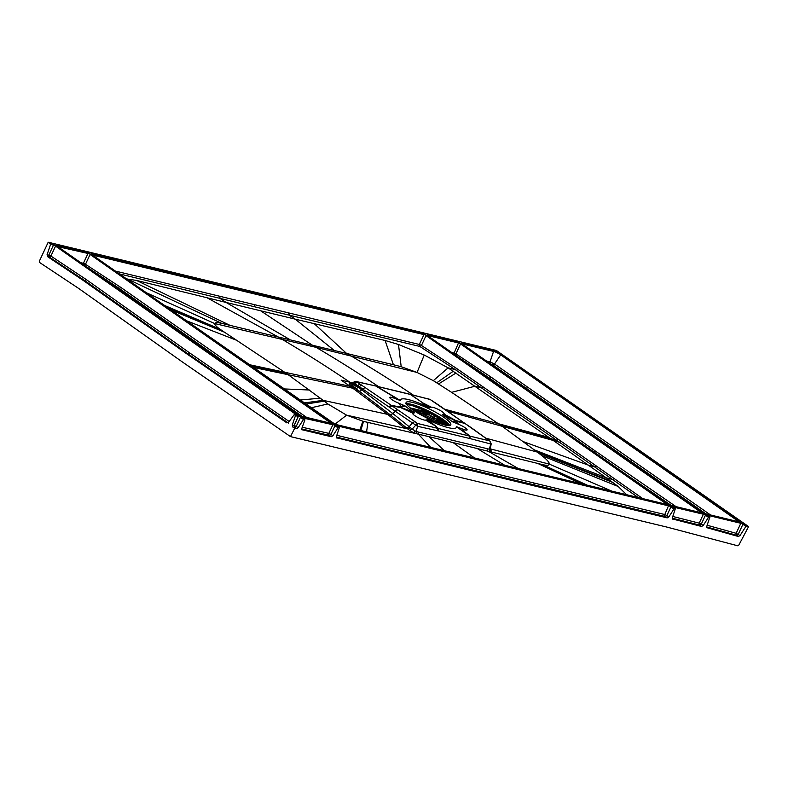 <?xml version="1.0" encoding="UTF-8"?>
<svg xmlns="http://www.w3.org/2000/svg" width="788" height="788" viewBox="0 0 788 788"><rect width="100%" height="100%" fill="white"/><g stroke="black" fill="none" stroke-linecap="round" stroke-linejoin="round"><path stroke-width="1.18" d="M290.486 436.611L182.333 361.938L78.495 288.319L39.676 262.542L39.4 261.084L48.206 242.221L496.381 350.483L748.6 526.581L738.858 545.01L737.676 545.779L667.052 527.123L290.486 436.611L294.643 428.327L292.742 426.978L292.279 425.027L295.451 415.7L294.357 414.419L297.371 415.168L297.312 414.508L296.81 415.325M294.357 414.419L288.516 422.398L286.852 422.87L186.5 353.654L82.642 280.026L47.575 256.642L49.319 257.055L48.817 255.076L53.466 245.117L56.096 245.787L53.318 244.467L53.466 245.117L50.57 244.418L48.206 242.221M50.57 244.418L47.083 254.662L50.895 256.061L86.128 279.474L84.513 280.439L188.283 354.048L288.733 423.284M47.575 256.642L47.083 254.662M745.931 526.384L742.917 524.276L743.458 523.961L740.681 522.641L742.917 524.276L738.238 534.284L736.583 535.239L736.15 533.299L740.03 535.545L745.931 526.384L748.6 526.581M672.381 518.937L701.566 526.463L699.645 525.104L701.281 524.148L703.201 525.497L708.471 517.342L709.811 517.214L706.747 526.473L706.935 527.832M672.253 518.179L699.645 525.104L699.202 523.153L701.281 524.148L705.447 515.224L703.211 513.589L709.013 517.017M301.784 429.696L331.255 436.719L332.881 435.754L337.983 427.845L339.323 427.717L336.249 424.949L668.687 505.246L664.806 514.534L534.136 483.044A1.665 1.28 -76.4 0 0 534.56 484.975L536.51 486.442L667.209 517.874L668.835 516.908L673.937 508.999L675.286 508.871L672.213 506.103L672.4 507.245M668.687 505.246L674.479 508.674M301.922 417.748L332.881 424.742L328.842 433.38L330.93 434.375L334.969 425.737L332.733 424.092L338.525 427.52M301.784 417.266L304.936 419.866L301.774 428.534L301.962 429.884M294.643 428.327L296.515 428.731L294.604 427.382L296.219 426.416L298.12 427.766L303.459 419.502L304.798 419.374M300.977 417.069L298.199 415.749L298.356 416.399L300.977 417.069L304.001 419.186M701.822 513.155L702.325 512.348L702.384 513.008L671.376 505.512L668.598 504.192L427.382 335.471L427.323 334.811L458.33 342.307L461.108 343.627L460.566 343.942L458.33 342.307M461.601 343.785L705.684 513.796M90.62 254.13L87.842 252.81L88 253.46L90.62 254.13L331.837 422.851M56.844 245.324L56.972 246.014L56.844 245.324L87.842 252.81M298.238 414.784L300.888 416.025L331.768 423.639M426.574 335.284L423.806 333.964L423.954 334.614L426.574 335.284L667.8 504.005M91.369 253.657L91.497 254.357L91.369 253.657L423.806 333.964M332.772 423.126L335.422 424.358L667.722 504.793M298.12 427.766L296.515 428.731M339.323 427.717L336.397 436.601L336.584 437.951M536.51 486.442L336.417 437.783M675.286 508.871L672.351 517.755L672.538 519.105M703.201 525.497L701.566 526.463M740.03 535.545L738.376 536.5L706.777 527.665M405.623 403.653C411.375 405.081 418.329 407.741 426.495 411.631L431.095 413.936C438.63 417.886 444.698 421.659 449.308 425.264L449.229 425.224C444.649 421.639 438.601 417.876 431.085 413.936L426.722 411.277L407.209 403.683M449.16 424.683L449.308 425.264L449.16 424.683C444.619 421.137 438.65 417.423 431.253 413.542L426.495 411.631C418.349 407.76 411.415 405.111 405.702 403.692M449.022 425.559L449.032 425.067M406.263 403.761A24.97 4.61 -153.4 0 1 411.297 404.293A24.97 4.61 26.6 0 1 417.591 406.263A24.97 4.61 26.6 0 1 440.866 417.916A24.97 4.61 26.6 0 1 443.004 419.354A24.97 4.61 -153.4 0 1 449.652 425.49M443.989 417.404A24.97 4.61 26.6 0 0 420.615 405.091A24.97 4.61 26.6 0 0 406.115 402.471A24.97 4.61 26.6 0 0 412.912 409.898A24.97 4.61 26.6 0 0 436.276 422.21A24.97 4.61 26.6 0 0 450.775 424.831A24.97 4.61 26.6 0 0 443.989 417.404M414.646 412.754L414.252 412.341A31.077 5.733 -153.4 0 1 405.002 405.869L398.245 402.973A7.21 1.33 -153.4 0 1 390.07 398.107A7.21 1.33 -153.4 0 1 394.227 398.226L400.59 400.649A31.077 5.733 -153.4 0 1 428.928 407.494L431.43 407.219A7.21 1.33 -153.4 0 1 439.428 410.036A7.21 1.33 -153.4 0 1 443.9 414.005L442.245 414.547L442.649 414.961A31.077 5.733 -153.4 0 1 451.888 421.432L458.655 424.328A7.21 1.33 -153.4 0 1 466.821 429.194A7.21 1.33 -153.4 0 1 462.674 429.066L456.311 426.653A31.077 5.733 -153.4 0 1 427.963 419.797L425.461 420.083A7.21 1.33 -153.4 0 1 417.463 417.266A7.21 1.33 -153.4 0 1 412.991 413.296L414.646 412.754L400.668 407.396A27.747 10.687 -69.8 0 0 400.925 407.691M427.963 419.797L437.951 428.032L438.758 431.026L469.737 438.512L468.998 435.537L456.311 426.653M430.366 399.644L464.24 422.939L455.572 420.418L456.607 421.147L454.893 420.94L464.93 423.432L489.417 440.837L417.315 423.422L412.193 429.115L409.189 426.722L412.36 422.9L417.561 426.308L416.163 431.529L412.193 429.115L409.642 430.386L414.045 433.055L414.616 430.593M462.674 429.066L465.235 432.563L469.53 435.675L470.328 438.65L469.737 438.512M456.912 426.732L464.634 432.445M464.24 422.939L465.245 423.58L464.24 422.939M443.9 414.005L455.572 420.418A27.747 11.002 -66.1 0 0 455.819 420.723L442.245 414.547M454.893 420.94L451.888 421.432M452.883 421.994L455.799 421.422L458.655 424.328M442.649 414.961L452.42 419.206M400.59 400.649L376.615 386.297L410.272 394.424L422.88 402.944L410.637 394.512L429.913 399.427M426.889 398.6L409.947 394.266M422.191 402.757L428.928 407.494M429.785 407.76L422.88 402.944L431.43 407.219M353.487 383.155L353.595 384.14L356.698 381.747L375.906 386.041M399.989 400.57L375.738 385.982L356.127 381.51C355.674 381.126 354.777 381.412 353.438 382.357L351.448 384.002M394.227 398.226L391.961 395.448M404.008 405.308L399.88 406.972L391.232 405.308L357.338 382.259L354.836 383.648L412.37 422.91L414.823 421.59L391.232 405.308L388.77 406.647M356.728 381.855L357.338 382.259M389.558 407.189L391.951 405.8L400.915 407.691L399.88 406.972L400.668 407.396L405.002 405.869M398.245 402.973L401.703 406.953M414.252 412.341L404.175 408.686M434.405 425.146L437.419 427.914L438.167 430.888L417.561 426.308L417.315 423.422L414.823 421.59M400.915 407.691L412.991 413.296M427.116 419.541L433.715 424.959L425.461 420.083M487.319 439.182L489.909 441.113L490.737 443.989L489.348 449.209L490.234 448.855L549.325 464.132C549.187 465.511 546.872 465.669 542.39 464.585L587.159 485.142M490.747 443.358L490.737 443.989L470.328 438.65M430.987 400.048L431.529 400.402M430.908 399.999L434.188 402.126M351.448 383.894L350.916 383.776C348.877 383.332 348.936 383.914 351.093 385.509L354.304 387.735L352.866 386.741L355.388 385.342L354.196 384.544L354.836 383.648L354.137 382.367M365.169 387.361L361.889 389.893L392.857 413.572L395.123 410.844L397.516 409.474M395.527 411.129L397.782 409.701M409.179 426.722L393.104 413.769M542.39 464.585L429.027 436.67L362.844 421.216L346.602 415.158L327.867 403.968L323.149 400.343L303.981 402.973M416.261 433.587L416.163 431.529L487.319 448.707L489.348 449.209L489.437 451.268M418.201 432.011L418.29 434.08L430.731 447.357M487.319 448.707A2.778 2.128 103.6 0 0 487.408 450.775L518.228 468.496M335.195 424.299L91.112 254.297M409.189 426.732L406.628 427.992L403.663 427.273L387.578 414.35L323.149 400.343L286.517 373.482L219.773 329.079C216.237 326.508 214.572 324.676 214.789 323.592C215.085 322.459 217.37 322.371 221.655 323.346L393.399 364.736L401.2 366.716L417.049 372.448L433.321 380.663L451.623 392.355L502.271 426.357L537.229 452.056L610.976 481.173L588.272 465.097L594.507 466.831L638.093 497.455M610.976 481.173L618.196 486.491L626.637 494.687M485.999 438.226L537.229 452.056L541.937 455.681C546.98 459.601 549.443 462.418 549.325 464.132L611.655 491.062M538.322 452.903L612.788 482.453M448.047 411.297L553.284 440.453A3211.001 1967.685 125 0 0 559.5 442.285L594.507 466.831L596.161 465.875L614.157 478.533L612.522 479.488L606.248 477.824L534.392 449.889M523.557 441.723L588.272 465.097L550.556 438.552A3211.001 1967.685 125 0 0 556.771 440.374L559.5 442.285L561.154 441.329L596.161 465.875M445.19 409.356L548.822 437.34L550.556 438.552L500.597 425.195M548.822 437.34L448.116 367.848L455.208 369.562L556.771 440.374L558.426 439.418L561.154 441.329M413.198 395.024A1989.503 1528.612 -76.4 0 0 350.66 355.703A1973.753 1516.486 103.6 0 1 346.159 353.044L314.225 323.671L385.115 340.485L398.482 344.474L424.249 355.043L448.116 367.848L433.321 380.663M314.225 323.671L295.195 319.14L289.235 315.161L419.856 346.454L419.354 344.464L115.403 271.072M289.413 339.332L226.097 302.444L260.651 310.787L295.195 319.14L333.787 350.049M260.651 310.787L311.595 344.691A1973.753 1516.476 -76.4 0 0 316.106 347.36L214.789 323.592L146.489 292.821M490.146 449.83L491.643 451.8L490.234 448.855L491.2 443.851M353.832 387.647L351.31 387.095L341.125 380.111L350.857 382.436A183.939 141.328 -76.4 0 0 352.384 383.451M351.684 385.923L354.196 384.544L353.595 384.14L351.093 385.509M355.388 385.342L356.806 386.327L359.958 383.963M409.642 430.386L390.287 414.843L392.857 413.572L390.533 415.049L387.578 414.35L351.31 387.095M356.383 390.661L359.367 391.301L390.287 414.843M324.252 401.19L305.577 404.096M361.633 385.056L355.94 388.878L359.367 391.301L361.889 389.893L356.806 386.327L354.304 387.735L355.94 388.878L253.027 367.336M350.197 386.327L249.146 364.627M126.671 278.962L136.521 280.429L226.097 302.444L220.128 298.465L219.655 296.505M119.48 273.929L254.682 306.808L254.209 304.848M91.566 254.81L423.954 334.614L419.354 344.464L421.432 345.449L426.032 335.599L667.131 504.468M362.844 421.216L359.771 430.218M451.623 392.355L475.105 386.189L481.448 387.844L483.083 386.878L558.426 439.418M378.545 386.613A1989.493 1528.602 -76.4 0 0 316.106 347.36L417.049 372.448L424.249 355.043M292.742 426.978L294.604 427.382L294.131 425.431L292.279 425.027M337.983 427.845L334.969 425.737L335.511 425.412M332.881 435.754L330.93 434.375L329.295 435.331A1.665 1.28 103.5 0 1 328.842 433.38L302.247 427.224M336.446 426.091L336.249 424.949M336.397 425.648L671.465 506.566M667.209 517.874L665.259 516.485A1.665 1.28 -76.4 0 1 664.806 514.534L666.884 515.529L665.259 516.485L465.442 468.279L467.392 469.746M336.289 437.025L465.442 468.279A1.665 1.28 103.6 0 1 465.019 466.348L534.136 483.044M336.87 435.321L465.019 466.348M708.471 517.342L705.447 515.224L705.989 514.909M706.629 526.945L736.583 535.239L738.376 536.5M289.157 421.481L189.888 353.083L86.128 279.474M296.652 414.971L55.554 246.112L50.895 256.061L49.319 257.055L84.513 280.439L82.642 280.026M427.52 335.964L427.323 334.811M451.445 352.285L455.927 353.871L491.21 377.206L594.979 450.795L676.005 506.605M701.665 512.811L460.566 343.942L455.927 353.871L454.341 354.856M453.76 353.911L458.488 342.957L427.47 335.521M462.911 360.303L489.565 378.161L491.21 377.206M629.435 476.779L671.327 505.482M461.857 343.154L493.416 350.778A6.018 1.113 26.6 0 1 501.05 354.403L494.519 364.007L710.52 514.948M739.715 522.188L705.792 513.806L703.251 512.624M486.482 360.983L490.018 361.869L493.564 351.428A5.467 1.005 -153.4 0 1 500.508 354.728L739.124 521.853M492.894 364.972L490.471 363.82L490.018 361.869L494.519 364.007L492.894 364.972L705.89 513.825M300.671 415.956L56.588 245.954M57.032 246.467L88 253.46L83.39 263.31L85.478 264.295L83.902 265.3M89.261 268.6L119.254 288.418L120.879 287.453L306.621 417.384M120.879 287.453L85.478 264.295L90.078 254.445L331.177 423.314M302.04 416.271L223.457 361.367L225.053 360.402M116.722 287.807L119.254 288.418L223.457 361.367L221.27 360.934M437.773 419.009L441.231 420.034L440.384 420.93L437.97 420.349M439.103 418.398L439.852 419.147L437.931 418.684L439.714 419.118M442.807 420.94L446.215 423.55M446.619 423.826L448.933 425.559M427.894 412.321L410.499 408.115M424.762 412.203L418.536 410.696M415.946 411.789L412.301 409.464M425.727 414.153L422.782 411.996L414.439 409.987M445.89 425.244L440.325 420.565L437.36 419.846M429.972 413.365L429.046 415.069L415.64 411.72L429.43 414.862L433.764 417.394A2.768 0.512 26.6 0 0 435.38 418.241L436.631 419.955M424.082 412.272L427.746 414.163L424.013 412.144L428.248 413.168M426.564 414.36L422.723 411.907L414.33 409.888L419.718 412.705L414.281 409.898L423.067 412.144M411.986 409.238L413.296 409.78M427.766 412.833L418.832 410.676M430.14 415.581L434.099 418.428L430.021 415.818M440.827 423.373L436.867 420.526L440.827 423.373M429.046 415.069L415.828 411.838M415.778 411.809L416.793 412.085M425.707 414.242L421.797 413.267L425.668 414.222M429.43 414.862L416.616 412.331M435.38 418.241L436.503 419.6L435.301 418.556A3.054 0.561 26.6 0 1 433.518 417.62L430.11 415.158M427.352 414.547L425.116 413.7M416.783 411.996L415.335 411.336M417.729 412.222L413.01 409.632M424.387 411.888L423.511 411.464M442.767 420.831L446.008 423.323A2.078 1.596 -76.4 0 0 446.205 422.979M446.5 423.186L446.225 423.688M436.503 419.6L437.448 417.433M440.541 419.679L447.87 425.53M406.578 404.303L412.311 405.682M743.458 523.961L746.472 526.069M706.737 514.436L740.681 522.641M709.811 517.214L706.797 515.096M672.213 506.103L703.211 513.589M301.725 416.606L332.733 424.092M295.303 415.049L298.199 415.749M297.371 415.168L294.466 414.468M56.096 245.787L297.312 414.508M50.422 243.768L53.318 244.467M461.108 343.627L702.325 512.348M703.132 512.535L461.906 343.814M739.843 522.05L705.9 513.855M501.05 354.403L739.784 521.39M298.11 414.705L56.894 245.984M331.896 423.511L300.888 416.025M332.644 423.038L91.428 254.317M667.85 504.665L335.422 424.358M409.908 403.988A31.303 5.772 -153.4 0 1 447.298 422.713M416.241 405.771A30.87 5.693 -153.4 0 1 442.068 418.704M465.491 423.816L470.889 427.431M464.821 423.363L439.34 405.515M438.758 431.026L438.167 430.888M470.86 427.382L486.964 439.014M438.788 405.15L435.843 403.21M433.627 401.762L435.597 402.983M359.761 382.387L359.22 382.16M356.698 381.747L356.127 381.51M395.399 411.041L393.114 413.779M410.39 427.687L407.829 428.948L346.602 415.158L334.979 424.21M367.907 422.348L366.587 431.863M429.027 436.67L444.422 450.667M537.406 463.285L580.618 483.566M476.671 448.185L504.586 465.196M642.673 498.558L614.157 478.533M541.691 464.398L586.164 484.906M541.937 455.681L618.196 486.491M438.581 383.933L456.045 373.019M436.769 382.771L453.346 371.187M401.2 366.716L398.482 344.474M393.399 364.736L385.115 340.485M207.136 297.805L277.041 336.348A1973.753 1516.476 -76.4 0 0 281.552 339.007A1989.503 1528.543 -76.4 0 1 349.803 382.18M327.867 403.968L310.915 407.829M320.312 398.176L299.814 400.058M309.487 390.011L283.897 388.927M286.517 373.482L250.653 365.681M237.552 340.643L186.372 320.716M224.511 332.221L170.75 309.792M168.593 308.275L222.699 331.059M219.773 329.079L164.515 305.429M221.655 323.346L127.252 278.962M229.554 325.149L136.521 280.429M363.554 421.373L360.796 430.465M452.854 442.432L474.504 457.936M483.083 386.878L456.833 368.607L421.432 345.459A1.665 1.024 -58.6 0 1 419.856 346.454L455.208 369.562L456.833 368.607M254.682 306.808L289.235 315.161L288.753 313.191M352.916 382.929L350.857 382.436M303.459 419.502L300.435 417.394L296.219 426.416L294.131 425.431L298.356 416.399L295.451 415.7M331.255 436.719L329.295 435.331L301.666 428.938M673.937 508.999L670.923 506.891L666.884 515.529L668.835 516.908M672.824 516.475L699.202 523.153L703.369 514.239L671.957 506.733M709.889 517.243L706.885 515.086L740.828 523.291L736.15 533.299L707.191 525.271M186.5 353.654L188.283 354.048L189.888 353.083M593.334 451.751L594.979 450.795M487.762 377.688L489.565 378.161L565.538 432.09M493.416 350.778L493.564 351.428L461.995 343.854M524.739 387.745L526.364 388.208L528.019 387.253M629.504 461.019L630.508 461.266L632.134 460.3M83.331 264.453A1.665 1.28 -76.4 0 1 83.39 263.31L80.809 262.69M441.231 420.034L448.471 425.559M441.379 419.787L441.891 420.181M448.096 424.919L448.126 424.368M438.197 418.132L439.349 419.019M436.838 419.541L437.783 417.62M428.189 413.306L424.22 412.341M423.363 412.094L427.667 414.311M413.582 409.73L419.019 412.538M421.048 413.139A2.778 2.128 -76.4 0 1 421.56 413.385A30.634 5.654 -153.4 0 1 441.093 423.954M435.301 418.556L444.196 424.86M418.448 413.444A26.319 4.856 -153.4 0 1 434.602 421.531M412.853 409.445L412.154 409.356M423.461 411.799L417.975 410.124M427.697 412.814L418.792 410.656M448.471 425.205L448.5 424.653M428.219 413.237L424.141 412.301M446.599 425.372L440.325 420.565L440.591 420.043L437.616 419.324M433.518 417.62L434.572 415.808M410.43 408.056L427.736 412.242M427.293 412.026L410.223 407.898L427.244 411.996M448.648 424.771L448.648 425.333M409.79 394.207L375.738 385.992M489.909 441.113L491.19 443.851M429.45 399.221L426.416 398.393M490.264 448.805L490.51 450.342L489.732 449.633M304.867 419.413L301.853 417.295M339.401 427.746L336.003 425.579M675.355 508.9L672.341 506.792M702.246 513.136L671.258 505.463L668.677 504.231L427.076 335.452M446.589 423.974L448.943 425.559M438.305 417.926L437.34 419.896M428.524 412.636L427.391 414.557M435.931 418.901L444.412 424.909"/></g></svg>
